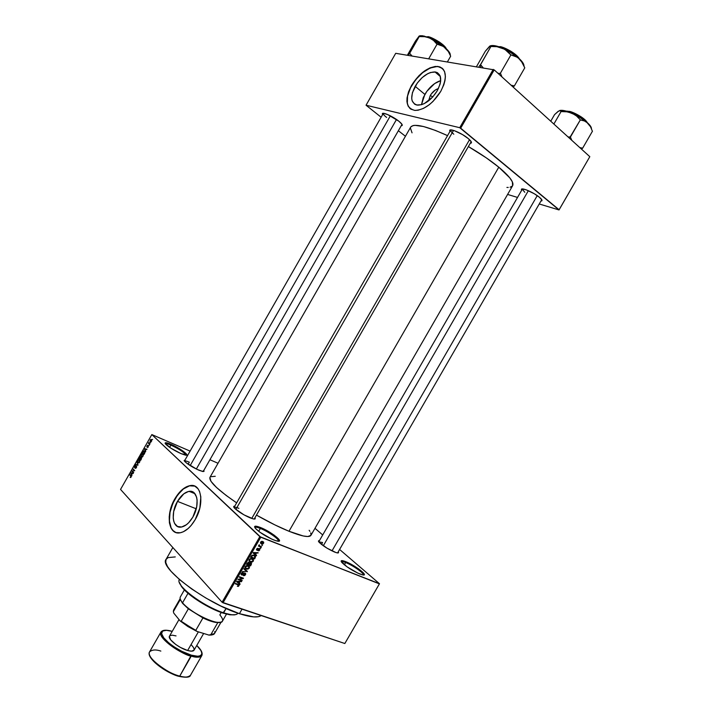 <?xml version="1.0" encoding="UTF-8"?>
<svg xmlns="http://www.w3.org/2000/svg" width="713" height="713" viewBox="0 0 713 713"><rect width="100%" height="100%" fill="white"/><g stroke="black" fill="none" stroke-linecap="round" stroke-linejoin="round"><path stroke-width="1.07" d="M345.671 562.548C343.158 561.559 341.732 561.336 341.402 561.88L341.411 561.853C341.785 561.345 343.211 561.577 345.671 562.548L344.352 564.821L345.671 562.548C352.721 565.249 364.61 573.582 363.309 574.954L363.291 574.981C364.744 573.68 352.775 565.266 345.671 562.548L345.653 561.63L345.671 562.548M359.913 574.018C352.356 570.65 346.366 566.844 341.955 562.602C340.163 560.338 341.402 560.017 345.653 561.63L358.398 568.751L363.042 572.521L364.254 574.731L362.872 574.928L357.979 573.19L346.919 566.755L341.126 561.283L342.677 560.685L345.653 561.63C355.181 565.266 369.86 576.755 362.4 574.83L359.913 574.018M170.933 445.117C167.707 443.744 165.853 443.299 165.354 443.78C165.853 443.299 167.707 443.744 170.933 445.117L169.641 447.363L170.933 445.117C179.712 449.342 184.694 452.693 185.879 455.179C184.694 452.693 179.712 449.342 170.933 445.117L170.986 444.315L170.933 445.117M180.995 453.62C174.159 450.473 169.07 447.345 165.728 444.226C164.115 442.167 165.871 442.203 170.986 444.315L182.884 450.981L186.343 453.905L186.744 454.983L180.995 453.62L170.639 448.031L165.077 443.272L166.459 442.764L170.986 444.315C179.997 448.112 191.031 456.382 185.3 455.099L180.995 453.62M260.352 528.431C257.072 527.148 255.245 526.88 254.88 527.638L254.915 527.54C255.414 526.907 257.224 527.201 260.352 528.431L258.685 531.319L260.352 528.431C268.115 531.417 279.79 539.616 278.418 541.158L278.355 541.238C280.156 539.893 268.275 531.479 260.352 528.431L260.379 527.46L260.352 528.431M273.872 540.017C266.163 536.648 260.093 532.861 255.655 528.627C253.4 525.829 254.969 525.436 260.379 527.46L274.086 535.106L278.587 538.957L279.264 541.069L275.788 540.704L271.68 539.073L259.862 532.201L255.379 528.324L254.577 526.711L255.664 526.167L260.379 527.46C271.1 531.568 285.45 543.128 277.107 541.06L273.872 540.017M430.278 95.533C432.541 91.834 435.251 89.517 438.415 88.564L435.206 90.088L431.294 93.956L430.278 95.533L432.818 96.897L430.278 95.533L428.558 100.889L430.278 95.533M440.714 80.614C434.511 82.646 429.235 87.236 424.868 94.401L415.153 86.318C421.142 76.924 427.755 72.129 434.975 71.933C441.721 73.813 442.488 80.097 437.256 90.774L432.729 96.995L424.324 103.581L421.535 104.686L416.606 105.007L414.663 104.214L412.167 100.898L411.704 98.501L412.399 92.717L417.176 83.18L422.158 77.61L427.764 73.662L430.536 72.494L435.518 72.004L437.524 72.717L440.171 75.934L440.67 81.113L440.064 84.205L437.256 90.774C431.249 100.123 424.698 104.918 417.613 105.159C410.706 103.287 409.886 97.004 415.153 86.318L424.868 94.401L421.463 104.704L423.272 97.592L426.882 91.291L434.609 83.599L440.714 80.614M442.408 68.386L437.96 66.576C428.37 66.826 419.618 73.172 411.686 85.613L411.499 85.462C419.431 73.02 428.192 66.665 437.782 66.416C446.686 68.911 447.684 77.227 440.768 91.362L443.816 84.776L444.983 80.533L445.402 76.612L444.6 71.657L443.165 69.161L439.796 66.862L435.269 66.425L429.984 67.869L424.395 71.042L418.977 75.658L411.499 85.462L408.54 91.817L407.043 97.895L406.927 101.549L408.103 106.077L410.804 109.125L414.841 110.417L418.103 110.221L423.575 108.349L429.288 104.722L432.987 101.46L440.768 91.362C432.809 103.733 424.155 110.078 414.797 110.408C405.608 107.93 404.512 99.615 411.499 85.462L411.686 85.613C406.107 96.13 405.635 103.84 410.251 108.733L408.282 106.228L407.328 103.349L407.551 96.086L410.545 87.735L415.866 79.499L422.729 72.592L430.162 68.02L437.06 66.514L439.974 67.013L442.408 68.386M177.484 501.382C181.004 495.482 184.908 492.139 189.195 491.355C197.644 489.688 200.032 505.152 192.867 517.077L188.687 522.7L186.343 524.768L181.637 527.005L177.501 526.497L174.542 523.351L173.66 520.945L173.214 518.093L173.678 511.524L177.484 501.382L183.82 493.815L188.455 491.489L192.608 491.827L194.31 493.004L196.61 497.166L197.109 500.009L196.726 506.667L192.867 517.077C189.364 522.914 185.505 526.247 181.289 527.067C172.546 528.814 170.407 513.066 177.484 501.382L196.244 508.806L177.484 501.382M194.72 486.106L190.612 485.642C184.917 486.676 179.738 491.097 175.068 498.922L174.854 498.833C179.524 491.007 184.703 486.587 190.389 485.553C201.503 483.361 204.729 503.779 195.21 519.608L199.827 508.119L200.834 496.943L199.587 491.533L198.045 488.77L194.827 486.15L190.79 485.508L186.28 486.872L181.69 490.107L174.854 498.833L170.345 509.92L169.213 516.684L169.409 522.834L170.933 527.861L173.669 531.31L176.066 532.575L180.3 532.771L183.384 531.746L188.107 528.556L191.146 525.445L195.21 519.608C190.576 527.326 185.487 531.738 179.926 532.834C168.277 535.16 165.514 514.251 174.854 498.833L175.068 498.922C167.332 511.898 167.537 529.679 175.808 532.495L172.858 530.445L171.156 527.941L169.418 520.971L170.042 512.29L172.911 503.2L177.599 495.018L183.419 488.931L189.533 485.829L194.72 486.106M524.795 192.296L522.317 189.212M521.631 190.326L521.363 189.489C521.212 187.064 533.85 192.501 539.483 197.323L534.34 193.776L526.435 189.908L522.362 188.936L521.372 189.444L521.631 190.326M450.874 129.909L450.669 130.283C450.616 131.13 451.659 132.44 453.798 134.204C451.427 132.235 450.411 130.853 450.741 130.069L450.874 129.909M449.912 131.504L449.662 130.568C449.546 127.921 462.024 133.251 468.245 138.554L462.577 134.632L454.333 130.657L450.393 129.953L449.814 130.229L449.912 131.504M386.615 117.458C384.138 115.479 383.041 114.125 383.318 113.394L383.264 113.563M382.596 114.659L382.337 113.813C382.23 111.638 392.916 116.397 398.808 121.174L387.694 114.579L383.541 113.322L382.382 113.661L382.596 114.659M198.918 470.215C192.644 467.354 187.92 464.439 184.756 461.471L185.023 459.965L184.132 460.571L186.351 462.906L197.091 469.395L202.991 471.534L204.07 471.32L203.784 470.464L202.617 471.471L198.918 470.215M322.579 542.531L318.747 541.809L322.579 542.531L321.492 544.42L322.579 542.531M334.513 552.022C327.944 549.063 322.811 545.81 319.121 542.281C318.132 541.122 318.221 540.588 319.388 540.686L318.444 541.167L319.353 542.531L326.982 548.145L335.983 552.566L337.989 552.958L338.238 551.817C338.898 552.807 338.479 553.154 336.991 552.842L334.513 552.022M238.882 508.333C236.03 507.193 234.408 506.907 233.998 507.469L234.007 507.46C234.434 506.916 236.065 507.21 238.882 508.333M250.165 517.879C243.463 514.911 238.258 511.667 234.55 508.155C233.338 506.791 233.401 506.132 234.737 506.185L233.695 506.569L235.21 508.824L244.042 514.893L253.258 518.904L254.996 518.957L254.951 517.763C255.673 518.886 255.138 519.278 253.347 518.921L250.165 517.879M189.328 462.176L188.152 464.243L189.328 462.176C186.512 460.999 184.872 460.625 184.409 461.053L383.318 113.394M242.019 609.16L239.425 613.679C250.655 617.28 257.91 617.904 261.181 615.569L258.489 616.692L253.694 616.897L239.425 613.679L242.019 609.16M512.638 185.719L512.362 181.868L509.759 177.822L498.779 167.19L288.988 531.265C301.929 536.399 309.237 537.771 310.913 535.365L307.775 536.533L303.221 535.962L288.988 531.265L498.779 167.19L486.266 157.84L468.405 146.575C480.339 153.527 490.464 160.398 498.779 167.19C509.608 176.271 514.233 182.448 512.638 185.701L310.913 535.365M314.986 528.315L322.704 534.946L314.986 528.315M339.602 549.465L379.485 583.733L339.602 549.465M259.826 536.639L222.082 602.235L120.542 489.421L151.842 434.582L259.826 536.639L379.405 583.885L344.834 643.518L223.009 602.806L260.762 537.21L379.485 583.733L344.834 643.518L222.082 602.235L223.009 602.806L260.762 537.21L151.842 434.582L190.095 451.106L151.842 434.582L120.542 489.421L222.082 602.235L259.826 536.639M151.557 441.285L151.717 440.028L150.817 439.449L150.033 441.187L150.791 441.864L151.557 441.285L150.942 439.422L150.229 440.01L150.327 441.641L151.557 441.285M149.855 444.199L148.972 443.236L149.062 442.247L148.375 443.326L149.65 444.555L149.062 442.247L148.375 443.326L149.855 444.199M148.277 447.033L148.277 445.705L146.994 446.49L147.386 445.26L146.78 446.837L148.108 446.115L147.368 447.506L148.277 447.033L148.099 445.661L147.03 446.534L147.529 445.215L146.851 446.917L148.081 446.106L147.368 447.506L148.277 447.033M144.614 453.379L144.864 451.694L143.589 450.883L142.279 452.693L144.017 454.422L144.507 451.151L143.776 450.839L142.279 452.693L144.017 454.422L144.614 453.379M141.299 459.19L141.504 457.701L140.096 456.846L138.937 458.548L140.666 460.304L141.406 457.594L140.702 457.648L140.265 456.792L138.937 458.548L140.666 460.304L141.299 459.19M138.019 464.929L136.941 462.051L137.707 464.921L135.506 464.573L137.823 465.277L136.941 462.051L137.707 464.921L135.506 464.573L138.019 464.929M133.661 472.559L132.306 471.124L134.739 470.669L133.037 468.887L134.204 470.669L131.762 471.124L133.465 472.915L132.306 471.124L134.739 470.669L133.037 468.887L134.204 470.669L131.762 471.124L133.661 472.559M130.657 477.55L131.29 476.222L129.846 474.484L131.023 476.48L130.131 477.327L131.094 477.113L130.996 475.705L129.641 474.84L130.996 476.364L130.131 477.327L130.675 477.541M131.958 475.553L131.62 474.706L132.333 473.468L133.224 473.325L130.88 472.674L131.745 475.928L131.62 474.706L132.333 473.468L133.224 473.325L130.666 473.049L131.958 475.553M136.406 467.826L136.397 466.097L134.659 467.149L135.737 465.527L135.212 465.429L134.418 467.461L136.263 466.498L136.263 467.514L135.149 468.405L136.406 467.826L136.236 466.07L134.712 467.22L135.363 465.384L134.499 467.568L136.174 466.489L136.219 467.585L135.149 468.405L136.406 467.826M138.75 462.96L139.926 461.222L138.955 459.635L137.529 461.338L137.814 462.541L138.75 462.96L139.605 462.211L139.507 459.938L138.785 459.635L137.841 460.411L137.957 462.71L138.75 462.96M142.101 457.086L143.277 455.349L142.297 453.78L140.871 455.482L141.165 456.676L142.101 457.086L142.957 456.338L142.858 454.074L142.145 453.78L141.183 454.555L141.308 456.846L142.101 457.086M145.719 451.445L145.372 450.616L146.085 449.377L146.994 449.208L144.596 448.637L145.505 451.819L145.372 450.616L146.085 449.377L146.994 449.208L144.382 449.012L145.719 451.445M149.267 445.224L148.812 445.34L149.267 445.224M150.675 442.764L150.22 442.88L150.675 442.764M152.6 439.395L152.145 439.511L152.6 439.395M209.925 459.742L218.018 463.263L209.925 459.742M262.536 545.053L261.716 545.258L262.536 545.053M260.851 547.967L260.04 548.172L260.851 547.967M256.6 555.347L255.619 554.527L256.466 553.056L258.133 552.7L253.338 552.53L253.079 552.985L256.35 555.792L255.619 554.527L256.466 553.056L258.133 552.7L253.338 552.53L253.079 552.985L256.35 555.792L256.6 555.347M251.992 562.138L253.329 561.149L253.311 559.536L251.484 558.564L249.844 558.921L249.033 560.855L250.753 562.156L253.329 561.149L253.418 559.705L252.215 558.742L249.202 559.607L249.033 560.855L250.379 562.04L251.992 562.138M247.981 569.117L249.363 568.029L249.3 566.514L247.839 565.614L245.825 565.917L245.005 567.851L246.734 569.134L249.309 568.127L249.398 566.683L248.195 565.73L245.174 566.603L245.005 567.833L246.359 569.027L247.981 569.117M245.477 574.785L245.709 573.698L244.764 572.967L242.447 574.571L241.725 574.402L241.823 573.43L242.99 572.459L241.921 572.682L241.083 573.876L242.144 575.043L244.907 573.493L244.969 574.678L243.311 575.694L244.773 575.534L245.7 573.671L245.076 573.038L242.447 574.571L241.618 574.215L243.24 572.521L241.288 573.359L241.092 574.375L241.698 574.972L244.835 573.466L245.031 574.571L243.311 575.694L245.477 574.785M240.129 583.965L239.131 583.172L239.978 581.701L241.654 581.318L236.823 581.238L236.564 581.683L239.871 584.41L240.129 583.965L239.131 583.172L239.978 581.701L241.654 581.318L236.564 581.683L239.871 584.41L240.129 583.965M238.463 586.371L239.131 584.838L235.575 583.403L235.326 583.831L238.677 585.106L237.34 586.282L238.463 586.371L238.053 585.943L238.463 586.371L239.265 585.079L235.575 583.403L235.326 583.831L238.623 585.061L237.34 586.282L238.463 586.371M242.179 580.409L238.935 579.259L243.463 578.163L239.416 576.719L239.176 577.147L242.42 578.305L237.884 579.393L241.93 580.837L242.179 580.409L238.935 579.259L243.204 578.626L243.463 578.163L239.416 576.719L239.176 577.147L242.42 578.305L237.884 579.393L241.93 580.837L242.179 580.409M247.384 571.363L244.122 568.555L243.864 569.001L246.778 571.416L242.384 571.568L247.384 571.363L244.122 568.555L243.864 569.001L246.778 571.416L242.384 571.568L247.384 571.363M251.306 564.544L251.288 563.056L249.55 563.029L248.534 562.192L246.52 564.375L250.548 565.864L251.564 563.466L250.869 562.815L249.55 563.029L248.971 562.263L247.286 563.056L246.52 564.375L250.548 565.864L251.306 564.544M255.281 557.646L255.361 556.087L253.258 555.053L251.841 555.418L250.548 557.379L254.568 558.885L255.53 556.425L254.184 555.275L251.698 555.543L250.548 557.379L254.568 558.885L255.281 557.646M259.684 550.106L259.853 549.242L259.167 548.662L257.054 549.759L258.061 548.306L256.493 549.366L257.322 550.302L259.229 549.197L259.291 549.919L258.159 550.784L259.158 550.668L259.844 549.215L259.336 548.716L256.965 549.625L258.061 548.306L256.662 548.965L256.502 549.812L256.938 550.249L259.167 549.17L259.291 549.919L258.159 550.784L259.684 550.106M261.555 546.755L259.443 545.81L259.282 544.759L259.113 545.81L258.4 546.051L261.306 547.174L261.555 546.755L259.505 545.864L259.282 544.759L259.113 545.81L258.4 546.051L261.306 547.174L261.555 546.755M263.614 543.279L263.641 542.112L262.642 541.452L261.359 541.452L260.477 542.415L260.958 543.636L262.856 543.939L263.748 542.335L262.767 541.497L260.61 542.112L260.477 543.048L261.43 543.885L263.614 543.279M493.244 69.375L459.742 127.698L366.045 105.221L395.706 53.315L494.189 69.874L589.811 156.682L559.099 209.756L460.678 128.197L494.189 69.874L589.811 156.682L559.028 209.943L539.269 203.989L559.028 209.943L589.811 156.682L559.028 209.943L459.742 127.698L460.678 128.197L494.189 69.874L395.706 53.315L366.045 105.221L459.742 127.698L493.244 69.375M405.439 136.263L398.389 130.746L405.439 136.263M381.125 117.226L366.045 105.221L381.125 117.226M517.531 197.43L507.603 194.435L517.531 197.43M401.259 125.738L402.212 125.435L401.936 124.24L398.808 121.174C401.615 123.447 402.711 124.909 402.105 125.559L401.259 125.738M470.304 143.286L471.275 143.01L471.266 141.789L468.245 138.554C470.954 140.835 471.944 142.333 471.24 143.037L470.304 143.286M540.953 201.066L541.951 200.059L539.483 197.323C541.63 199.123 542.415 200.3 541.835 200.861L540.953 201.066M506.898 187.43L508.244 187.448M510.107 187.243L512.478 185.95M410.697 127.083C413.977 123.171 426.258 126.023 447.55 135.63L435.598 130.488L423.495 126.522L415.028 125.336L413.13 125.559L410.804 126.914L209.97 477.318C208.722 481.284 217.617 489.795 236.645 502.861L226.155 495.437L216.502 487.469L210.968 481.32L209.889 477.46M410.385 128.01L412.043 132.841M541.586 199.916L337.588 552.94M401.865 124.615L203.16 471.551M470.981 142.021L254.211 519.046M256.475 515.116C268.355 521.871 279.193 527.255 288.988 531.265L274.924 524.92L256.475 515.116M210.513 476.739L215.246 476.293M309.148 530.285L309.888 531.328M310.743 532.843L311.02 535.151M172.849 547.531L166.12 559.268C158.348 567.29 206.164 603.385 239.425 613.679L220.807 605.997L205.852 598.011L191.69 588.974L179.721 579.776L171.04 571.318L167.457 566.479L165.773 562.504L165.995 559.509L168.063 557.602L175.273 556.915M237.794 584.188L238.623 585.061L237.794 584.188M237.393 584.045L238.115 584.812L237.393 584.045M238.597 582.735L239.871 584.41L236.689 581.469L238.597 582.735M240.958 581.309L241.395 581.763L240.958 581.309M238.739 582.86L236.814 581.247L239.033 581.273L239.425 581.674L238.739 582.86L237.135 581.576L239.425 581.674L238.739 582.86M241.19 580.061L241.93 580.837L241.19 580.061M241.671 577.521L242.42 578.305L241.671 577.521M242.393 577.78L243.204 578.626L242.393 577.78M244.372 572.994L244.853 573.466M241.083 574.339L241.698 574.972L241.083 574.339M242.545 572.45L243.044 572.967L242.545 572.45M245.887 570.07L247.144 571.773L245.887 570.07M245.37 569.981L246.778 571.416L245.37 569.981M245.53 567.735L245.299 566.416L246.921 565.997L246.538 565.605L247.937 566.149L247.331 565.534L248.962 567.022L248.632 568.234L247.153 568.742L245.513 567.7L245.655 566.773L247.937 566.149L248.971 567.04L248.837 567.958L246.609 568.6L244.951 567.593L246.359 569.027L245.317 567.7M248.668 565.953L249.398 566.683L248.668 565.953M249.737 565.053L250.548 565.864L249.737 565.053M248.721 562.2L249.55 563.029L248.721 562.2M248.445 564.571L246.876 563.76L247.242 564.126L247.304 563.02L248.792 562.709L248.302 562.218L249.122 563.012L248.908 563.769L248.445 564.571L247.242 564.126L248.721 562.682L249.398 563.903L249.033 563.537L248.445 564.571M250.325 565.266L248.552 564.384L248.917 564.741L250.628 563.243L250.129 562.744L251.038 563.609L250.325 565.266L248.917 564.741L250.557 563.217L251.056 563.849L250.325 565.266M249.568 560.783L250.379 562.04L249.327 560.739M252.634 558.939L253.418 559.705L252.634 558.939M250.628 561.621L249.541 560.712L249.318 559.429L250.949 559.01L250.548 558.618L251.956 559.161L251.333 558.546L252.981 560.053L252.857 560.979L250.628 561.621L249.684 560.997L249.675 559.785L250.86 559.01L252.464 559.411L252.99 560.659L252.081 561.648L250.628 561.621M253.721 558.056L254.568 558.885L253.721 558.056M254.345 558.288L250.905 556.773L251.27 557.129L251.787 555.463L253.935 555.694L253.284 555.053L254.817 556.238L254.345 558.288L251.27 557.129L252.357 555.65L253.935 555.694L255.049 556.808L254.345 558.288M254.755 556.176L253.676 555.115M255.094 554.081L256.35 555.792L253.151 552.869L255.094 554.081M257.393 552.673L257.874 553.145L257.393 552.673M256.02 552.628L256.466 553.056L256.02 552.628M255.236 554.206L253.32 552.566L255.486 552.611L255.914 553.021L255.236 554.206L253.65 552.887L255.914 553.021L255.236 554.206M258.667 548.689L259.167 549.17L258.667 548.689M257.411 548.306L257.874 548.743L257.411 548.306M260.165 547.958L260.61 548.386L260.165 547.958M260.405 546.31L261.306 547.174L260.405 546.31M258.837 545.222L259.443 545.801M261.84 545.044L262.286 545.481L261.84 545.044M260.45 542.95L261.43 543.885L260.45 542.95M261.68 543.458L260.7 541.978L262.553 541.933L261.921 541.336L263.204 543.11L261.065 543.056L261.778 541.8L263.293 542.896L261.68 543.458M131.299 476.275L130.8 476.079L131.299 476.275M130.506 475.188L129.641 474.84L130.506 475.188M132.885 473.655L130.88 472.674L132.885 473.655M131.495 474.377L130.96 473.022L132.324 473.485L131.753 474.484L130.96 473.022L132.057 473.379L131.495 474.377M132.645 471.48L131.762 471.124L132.645 471.48M132.868 471.106L131.976 470.749L132.868 471.106M133.723 469.609L132.832 469.243L133.723 469.609M136.727 466.712L135.827 466.311L136.727 466.685M137.689 465.241L135.711 464.208L137.689 465.241M138.162 462.354L138.046 460.616L138.732 460.045L139.855 460.518L139.302 460.286L139.659 462.113L138.687 462.585L137.814 461.703L138.224 460.357L139.204 460.197L139.641 461.177L139.071 462.416L138.162 462.354M140.105 459.038L138.937 458.548L140.105 459.038L139.347 458.397L140.203 457.211L140.755 457.996L140.113 459.029M139.828 457.55L140.354 457.256L140.399 457.96L139.855 458.922L139.347 458.397L139.819 457.568M141.62 458.031L140.702 457.648L141.62 458.031M140.666 459.733L140.06 459.127L140.996 457.862L141.629 458.12L141.21 457.951L140.924 459.84L140.06 459.127L141.049 457.862L140.666 459.733M141.441 454.662L142.083 454.181L143.215 454.653L142.653 454.422L143.01 456.24L141.513 456.489L141.388 454.751L142.243 454.19L142.983 455.072L142.6 456.365L141.762 456.668L141.156 455.848L141.432 454.68M143.251 453.103L142.279 452.693L143.251 453.103M144.017 453.86L142.689 452.541L143.741 451.249L144.891 451.748L144.302 451.507L144.971 452.202L144.276 453.967L142.689 452.541L143.785 451.24L144.686 452.309L144.017 453.86M146.655 449.546L144.596 448.637L146.655 449.546M145.238 450.295L144.686 448.976L146.067 449.413L145.497 450.402L144.686 448.976L145.808 449.306L145.238 450.295M149.4 443.762L148.375 443.326L149.4 443.762M150.461 440.108L151.78 440.233L151.254 440.001L151.602 441.195L150.523 441.285L150.862 439.832L151.512 440.554L150.693 441.409L150.461 440.108M179.435 579.535L179.418 579.562C174.703 584.82 203.365 606.629 223.624 612.832C209.346 608.341 188.508 595.186 181.877 586.549L182.091 587.334C188.588 595.81 208.98 608.688 222.973 613.082L226.137 608.474L223.624 612.832C231.618 615.346 236.377 615.471 237.91 613.198C237.046 614.677 234.613 615.15 230.638 614.588L220.388 612.182L206.137 605.569L194.943 598.617L187.902 593.18L181.503 586.576L179.453 582.601L182.091 587.334M234.524 614.882L229.729 614.784L222.973 613.082L229.853 614.802L235.272 614.695M566.853 111.281L568.974 111.353L566.853 111.281M581.523 149.16L582.637 148.188L592.458 131.201L582.637 148.188L579.776 147.573L582.637 148.188L581.523 149.16M558.573 111.121L554.536 114.65L550.748 121.219L554.536 114.65L558.234 111.264L560.454 110.551L561.104 111.513L553.867 124.044L561.104 111.513L566.862 111.807L572.102 113.224L576.532 115.987L580.346 119.864L570.177 136.958L571.79 140.327L570.409 137.056L580.346 119.864L584.41 120.943L587.851 123.126L590.48 126.647L592.289 130.996M570.177 136.958L568.109 136.976L570.177 136.958M591.282 127.654L586.362 121.816L576.514 115.346L565.944 111.023L559.714 110.479C562.263 109.9 566.398 110.818 572.102 113.224L576.532 115.987L580.489 119.998L584.41 120.943L587.851 123.126C583.697 119.356 578.448 116.059 572.102 113.224L566.862 111.807L561.024 111.549L559.919 110.453L558.368 111.397M586.906 122.271C582.45 117.28 576.318 113.688 568.528 111.495C570.935 111.46 583.082 116.914 586.906 122.271M566.452 111.166L567.405 111.148M570.837 111.816L581.612 117.128L587.218 122.547C584.776 117.574 571.327 111.148 568.974 111.353M591.442 128.679C591.487 127.297 590.284 125.443 587.851 123.126L590.48 126.647L592.316 131.067M537.245 195.638L332 550.891L537.245 195.638M323.319 545.766L528.36 190.692M251.734 518.467L469.528 139.677L251.734 518.467M235.851 509.394L453.539 130.408M196.342 469.029L396.499 119.481L196.342 469.029M190.166 465.58L390.359 115.827M184.382 589.901L180.336 596.95C179.649 598.225 180.389 600.177 182.555 602.788L182.136 602.28L182.751 603.546L182.555 602.788L188.018 593.278L182.555 602.788C190.924 613.492 220.522 627.012 222.429 621.148L226.476 614.107M180.407 599.446L182.341 603.055M221.235 612.494L219.854 614.891C224.372 620.399 223.392 622.859 216.912 622.271C207.697 621.228 188.66 610.426 182.555 602.788L180.647 600.266M214.666 631.647C215.139 633.83 213.811 634.935 210.691 634.935L217.768 622.636L220.237 622.351L217.768 622.636L210.691 634.935L208.954 635.096L196.877 631.388L181.209 621.237L188.348 608.822L182.751 603.546L188.348 608.822L202.947 617.921C208.143 620.417 212.545 621.941 216.137 622.485L209.319 620.649L202.947 617.921L188.348 608.822L181.209 621.237L180.122 620.907L173.758 613.1L173.357 611.62L180.38 599.383L173.357 611.62L173.598 610.052L180.157 598.626M211.476 635.025L208.954 635.096L196.877 631.388L195.79 630.354L202.947 617.921L195.79 630.354L180.122 620.907L173.758 613.1L173.357 611.62M196.877 631.388L187.92 626.558L180.122 620.907L196.877 631.388M212.18 634.846L208.954 635.096L214.497 633.572L221.066 622.155M149.659 655.149C151.958 664.017 173.776 675.879 179.132 676.334L179.382 676.441C186.289 677.76 189.988 677.377 190.478 675.282L201.815 655.595C200.54 657.511 197.02 657.68 191.262 656.103C195.95 657.707 199.471 657.538 201.815 655.595C202.92 653.09 201.235 649.712 196.752 645.47C207.822 656.129 198.045 657.787 191.325 655.158L179.747 676.12C185.549 677.608 189.123 677.332 190.478 675.282C188.045 677.386 184.462 677.662 179.747 676.12L179.177 676.379M169.391 636.352L170.674 639.846L175.763 644.499L180.46 647.449L187.635 650.506L198.374 631.843L187.635 650.506C191.111 651.477 193.241 651.379 194.016 650.229L203.66 633.474M160.844 651.085C156.004 649.4 152.261 649.632 149.623 651.789C145.568 657.368 164.926 672.822 179.382 676.441L179.747 676.12C173.473 676.227 145.345 658.562 149.623 651.789C145.728 656.646 165.193 672.519 179.747 676.12L191.262 656.103C176.833 652.279 157.225 636.62 160.933 632.092C156.905 638.429 185.095 656.04 191.262 656.103L191.325 655.158L181.637 651.236L173.776 646.629L168.651 642.778L163.714 637.787L161.601 633.679L162.591 631.067L166.45 630.31L172.216 631.388C166.557 629.427 157.493 629.472 163.892 638.019C171.343 646.887 186.253 654.017 191.325 655.158L197.439 656.21L199.613 655.978L201.538 654.712L201.877 653.322L200.941 650.541L196.743 645.488M179.016 619.552L169.498 636.13C167.305 638.857 178.999 648.188 187.635 650.506L191.414 651.174L194.025 650.211M194.159 649.891L193.66 647.725L191.369 644.882M176.049 635.898L172.279 635.185L169.917 635.666M186.512 677.163L180.861 676.753M177.305 675.79L165.389 670.327L154.997 662.689M153.696 661.388L150.791 657.725M150.185 656.62L149.775 655.586M479.127 66.38L480.366 64.821L479.127 66.38M480.509 64.838L480.705 67.307L480.428 64.767L490.918 46.488L496.934 46.675L504.813 49.295L510.686 54.785L517.54 57.334L521.051 60.632L524.768 67.842L514.305 86.023L524.768 67.842L522.442 62.771L517.718 57.307L507.023 50.231L498.057 46.479L494.314 45.632L490.499 45.775C492.941 45.053 496.908 45.81 502.389 48.047L506.996 50.873L510.927 54.892L500.339 73.314L510.927 54.892L515.508 56.256L519.403 58.796C514.688 54.5 509.02 50.917 502.389 48.047L496.934 46.675L490.918 46.488L480.509 64.838M498.957 46.764L503.672 47.7L510.66 51.095L516.693 55.569L519.305 58.707C515.936 52.717 501.89 46.149 499.697 46.657L498.957 46.764M513.262 87.191L514.144 85.872L511.105 85.23L514.144 85.872L513.262 87.191M501.988 76.951L500.508 73.466L497.941 73.279L500.508 73.466L501.988 76.951M483.129 67.708L480.66 64.865L483.129 67.708M490.375 45.819L485.357 51.176L476.498 66.621L485.357 51.176L489.59 46.265L490.589 45.792L490.918 46.488L490.134 45.882M523.912 65.168L522.959 62.922L519.403 58.796C522.531 61.781 524.046 64.17 523.957 65.953M518.814 58.261C513.529 52.486 506.988 48.662 499.207 46.791C501.48 46.497 514.002 51.933 518.814 58.261M419.271 35.989L415.483 41.024L407.364 55.24L415.483 41.024L419.28 35.935L409.601 53.368L412.034 56.006L409.645 53.315L419.253 36.523L424.636 36.675L429.511 37.923L422.47 35.757L419.387 36.577L422.47 35.757L420.1 35.73M427.185 36.853C428.95 36.274 442.461 42.798 446.071 48.511C441.222 42.825 434.93 38.939 427.185 36.853L426.579 36.791L427.185 36.853M446.329 48.76C444.235 43.618 429.351 35.944 427.657 36.728M418.415 37.014L419.28 35.935L419.199 36.577L424.636 36.675L429.511 37.923L433.602 40.498L437.078 44.161L428.727 58.751L437.078 44.161L443.468 46.452L448.308 51.496L450.669 56.193L447.443 61.835L450.669 56.193L448.308 51.496L445.295 47.807L437.898 42.352L431.57 38.85L423.985 36.042L419.306 35.971M409.601 53.368L408.246 55.382L409.601 53.368M435.634 72.031L436.606 73.172M450.108 53.769L445.295 47.807L429.511 37.923L433.602 40.498L436.864 44.072L441.499 45.445L445.295 47.807C448.976 51.158 450.625 53.653 450.215 55.311M431.098 37.655L439.484 42.085L443.121 44.892L446.267 48.627M440.376 76.576L434.975 71.933M194.916 493.681L189.195 491.355M522.273 189.221L521.363 189.489M450.607 130.301L449.662 130.568M383.211 113.572L382.337 113.813M233.998 507.469L450.741 130.069M522.379 189.034L318.747 541.809M401.874 124.659L402.105 125.559M470.99 142.083L471.24 143.037M541.595 199.961L541.835 200.861M239.265 585.079L238.784 584.571M241.618 574.215L241.128 573.707M245.7 573.671L245.085 573.038M249.488 566.915L248.391 565.81M245.513 567.7L244.969 567.138M248.195 566.256L247.554 565.614M249.514 562.807L248.971 562.263M251.564 563.466L250.931 562.842M248.855 562.735L248.329 562.209M250.691 563.27L250.165 562.735M253.507 559.928L252.375 558.805M249.541 560.712L248.989 560.168M252.179 559.259L251.555 558.644M255.53 556.425L254.479 555.4M259.844 549.215L259.327 548.716M259.354 545.659L258.855 545.178M263.748 542.335L262.937 541.577M260.958 542.843L260.486 542.388M262.678 541.996L261.992 541.336M138.785 459.635L139.516 459.938M138.687 462.585L139.142 462.773M142.145 453.78L142.876 454.083M142.039 456.712L142.493 456.908M143.776 450.839L144.498 451.142M144.258 451.463L144.882 451.721M150.942 439.422L151.459 439.645M151.245 439.992L151.78 440.224M230.638 614.588L229.853 614.802M216.912 622.271L216.137 622.485M149.623 651.789L160.933 632.092C162.546 629.873 166.307 629.632 172.234 631.37"/></g></svg>
